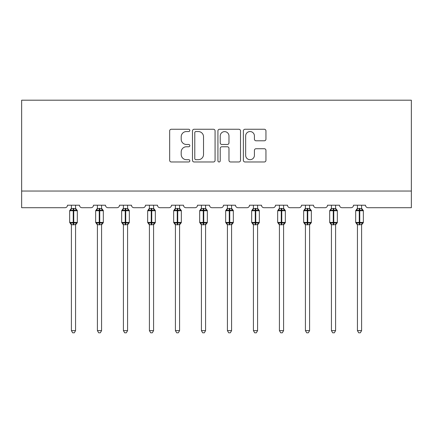 <?xml version="1.0" encoding="UTF-8"?>
<svg xmlns="http://www.w3.org/2000/svg" width="433" height="433" viewBox="0 0 433 433"><rect width="100%" height="100%" fill="white"/><g stroke="black" fill="none" stroke-linecap="round" stroke-linejoin="round"><path stroke-width="0.65" d="M189.833 130.403A1.147 1.147 0 0 0 188.685 129.256L171.306 129.256A1.635 1.635 0 0 0 169.666 130.896L169.666 160.345A1.635 1.635 0 0 0 171.306 161.98L188.685 161.98A1.147 1.147 0 0 0 189.833 160.832A1.147 1.147 0 0 0 188.685 159.69L186.439 159.69A5.234 5.234 0 0 1 181.2 154.451L181.2 151.999A5.234 5.234 0 0 1 186.439 146.765L188.685 146.765A1.147 1.147 0 0 0 189.833 145.618A1.147 1.147 0 0 0 188.685 144.476L186.439 144.476A5.234 5.234 0 0 1 181.2 139.237L181.2 136.785A5.234 5.234 0 0 1 186.439 131.551L188.685 131.551A1.147 1.147 0 0 0 189.833 130.403M264.314 140.79A1.635 1.635 0 0 0 265.949 139.155L265.949 130.896A1.635 1.635 0 0 0 264.314 129.256L245.008 129.256A1.635 1.635 0 0 0 243.373 130.896L243.373 160.345A1.635 1.635 0 0 0 245.008 161.98L264.314 161.98A1.635 1.635 0 0 0 265.949 160.345L265.949 150.365A1.635 1.635 0 0 0 264.314 148.73L256.055 148.73A1.635 1.635 0 0 0 254.415 150.365L254.415 155.312A4.379 4.379 0 0 1 250.041 159.69A4.379 4.379 0 0 1 245.663 155.312L245.663 135.924A4.379 4.379 0 0 1 250.041 131.551A4.379 4.379 0 0 1 254.415 135.924L254.415 139.155A1.635 1.635 0 0 0 256.055 140.79L264.314 140.79M411.35 191.04L411.35 100.196L21.65 100.196L21.65 207.71L64.988 207.71A2.501 2.501 0 0 0 67.488 205.21L79.488 205.21A2.501 2.501 0 0 0 81.989 207.71L90.99 207.71A2.501 2.501 0 0 0 93.49 205.21L105.49 205.21A2.501 2.501 0 0 0 107.99 207.71L116.991 207.71A2.501 2.501 0 0 0 119.492 205.21L131.491 205.21A2.501 2.501 0 0 0 133.992 207.71L142.993 207.71A2.501 2.501 0 0 0 145.493 205.21L157.493 205.21A2.501 2.501 0 0 0 159.994 207.71L168.994 207.71A2.501 2.501 0 0 0 171.495 205.21L183.495 205.21A2.501 2.501 0 0 0 185.995 207.71L194.996 207.71A2.501 2.501 0 0 0 197.497 205.21L209.502 205.21A2.501 2.501 0 0 0 212.002 207.71L220.998 207.71A2.501 2.501 0 0 0 223.498 205.21L235.503 205.21A2.501 2.501 0 0 0 238.004 207.71L247.005 207.71A2.501 2.501 0 0 0 249.505 205.21L261.505 205.21A2.501 2.501 0 0 0 264.006 207.71L273.007 207.71A2.501 2.501 0 0 0 275.507 205.21L287.507 205.21A2.501 2.501 0 0 0 290.007 207.71L299.008 207.71A2.501 2.501 0 0 0 301.509 205.21L313.508 205.21A2.501 2.501 0 0 0 316.009 207.71L325.01 207.71A2.501 2.501 0 0 0 327.51 205.21L339.51 205.21A2.501 2.501 0 0 0 342.01 207.71L351.011 207.71A2.501 2.501 0 0 0 353.512 205.21L365.512 205.21A2.501 2.501 0 0 0 368.012 207.71L411.35 207.71L411.35 191.04L21.65 191.04M215.071 130.896A1.635 1.635 0 0 0 213.431 129.256L194.125 129.256A1.635 1.635 0 0 0 192.49 130.896L192.49 160.345A1.635 1.635 0 0 0 194.125 161.98L213.431 161.98A1.635 1.635 0 0 0 215.071 160.345L215.071 130.896M219.569 129.256L238.875 129.256A1.635 1.635 0 0 1 240.51 130.896L240.51 160.345A1.635 1.635 0 0 1 238.875 161.98L230.61 161.98A1.635 1.635 0 0 1 228.976 160.345L228.976 148.4A1.635 1.635 0 0 0 227.341 146.765L221.858 146.765A1.635 1.635 0 0 0 220.224 148.4L220.224 160.832A1.147 1.147 0 0 1 219.076 161.98A1.147 1.147 0 0 1 217.929 160.832L217.929 130.896A1.635 1.635 0 0 1 219.569 129.256M195.927 131.551A1.147 1.147 0 0 0 194.78 132.693L194.78 158.543A1.147 1.147 0 0 0 195.927 159.69L198.298 159.69A5.234 5.234 0 0 0 203.532 154.451L203.532 136.785A5.234 5.234 0 0 0 198.298 131.551L195.927 131.551M228.976 136.005A4.379 4.379 0 0 0 224.597 131.632A4.379 4.379 0 0 0 220.224 136.005L220.224 142.836A1.635 1.635 0 0 0 221.858 144.476L227.341 144.476A1.635 1.635 0 0 0 228.976 142.836L228.976 136.005M71.402 330.633L75.569 330.633L74.319 332.804L72.657 332.804L71.402 330.633L71.402 224.646A1.835 1.748 180 0 0 70.444 223.114L70.801 222.578L73.237 223.168L73.237 222.416L73.74 222.416L73.74 210L76.176 210.584L76.776 209.967A0.834 0.834 0 0 1 77.323 210.752L69.653 210.752L69.653 222.416L73.237 222.416L73.237 210L70.801 210.584L70.444 210.048A1.835 1.748 0 0 0 71.402 208.511L75.575 208.598L75.569 205.21M75.569 330.633L75.575 224.57L73.237 224.814L73.237 223.168L73.74 223.168L73.74 222.416L77.323 222.416A0.834 0.834 0 0 1 76.776 223.201L75.569 224.922M75.569 224.657L75.569 224.657A1.835 1.748 180 0 1 76.533 223.114L76.176 222.578L73.74 223.168L73.74 224.814M73.237 224.814L71.402 224.657M71.402 205.21L71.402 208.522M70.801 210.584L71.044 209.875M76.176 210.584L75.575 208.598M75.575 224.57L76.176 222.578M71.402 224.57L70.801 222.578M97.409 330.633L101.571 330.633L100.321 332.804L98.659 332.804L97.409 330.633L97.409 224.646A1.835 1.748 180 0 0 96.445 223.114L96.803 222.578L99.238 223.168L99.238 222.416L99.742 222.416L99.742 210L102.177 210.584L102.778 209.967A0.834 0.834 0 0 1 103.325 210.752L95.655 210.752L95.655 222.416L99.238 222.416L99.238 210L96.803 210.584L96.445 210.048A1.835 1.748 0 0 0 97.409 208.511L101.576 208.598L101.571 205.21M101.571 330.633L101.576 224.57L99.238 224.814L99.238 223.168L99.742 223.168L99.742 222.416L103.325 222.416A0.834 0.834 0 0 1 102.778 223.201L101.571 224.922M101.571 224.657L101.571 224.657A1.835 1.748 180 0 1 102.534 223.114L102.177 222.578L99.742 223.168L99.742 224.814M99.238 224.814L97.409 224.657M97.409 205.21L97.409 208.522M96.803 210.584L97.046 209.875M102.177 210.584L101.576 208.598M101.576 224.57L102.177 222.578M97.403 224.57L96.803 222.578M123.41 330.633L127.578 330.633L126.322 332.804L124.661 332.804L123.41 330.633L123.41 224.646A1.835 1.748 180 0 0 122.447 223.114L122.804 222.578L125.24 223.168L125.24 222.416L125.743 222.416L125.743 210L128.179 210.584L128.78 209.967A0.834 0.834 0 0 1 129.326 210.752L121.657 210.752L121.657 222.416L125.24 222.416L125.24 210L122.804 210.584L122.447 210.048A1.835 1.748 0 0 0 123.41 208.511L127.578 208.598L127.578 205.21M127.578 330.633L127.578 224.57L125.24 224.814L125.24 223.168L125.743 223.168L125.743 222.416L129.326 222.416A0.834 0.834 0 0 1 128.78 223.201L127.578 224.922M127.578 224.657L127.578 224.657A1.835 1.748 180 0 1 128.536 223.114L128.179 222.578L125.743 223.168L125.743 224.814M125.24 224.814L123.41 224.657M123.41 205.21L123.41 208.522M122.804 210.584L123.048 209.875M128.179 210.584L127.578 208.598M127.578 224.57L128.179 222.578M123.405 224.57L122.804 222.578M149.412 330.633L153.58 330.633L152.329 332.804L150.662 332.804L149.412 330.633L149.412 224.646A1.835 1.748 180 0 0 148.449 223.114L148.806 222.578L151.247 223.168L151.247 222.416L151.745 222.416L151.745 210L154.18 210.584L154.781 209.967A0.834 0.834 0 0 1 155.328 210.752L147.658 210.752L147.658 222.416L151.247 222.416L151.247 210L148.806 210.584L148.449 210.048A1.835 1.748 0 0 0 149.412 208.511L153.58 208.598L153.58 205.21M153.58 330.633L153.58 224.57L151.247 224.814L151.247 223.168L151.745 223.168L151.745 222.416L155.328 222.416A0.834 0.834 0 0 1 154.781 223.201L153.58 224.922M153.58 224.657L153.58 224.657A1.835 1.748 180 0 1 154.543 223.114L154.18 222.578L151.745 223.168L151.745 224.814M151.247 224.814L149.412 224.657M149.412 205.21L149.412 208.522M148.806 210.584L149.049 209.875M154.18 210.584L153.58 208.598M153.58 224.57L154.18 222.578M149.412 224.57L148.806 222.578M175.414 330.633L179.581 330.633L178.331 332.804L176.664 332.804L175.414 330.633L175.414 224.646A1.835 1.748 180 0 0 174.45 223.114L174.808 222.578L177.249 223.168L177.249 222.416L177.746 222.416L177.746 210L180.182 210.584L180.783 209.967A0.834 0.834 0 0 1 181.33 210.752L173.665 210.752L173.665 222.416L177.249 222.416L177.249 210L174.808 210.584L174.45 210.048A1.835 1.748 0 0 0 175.414 208.511L179.581 208.598L179.581 205.21M179.581 330.633L179.581 224.57L177.249 224.814L177.249 223.168L177.746 223.168L177.746 222.416L181.33 222.416A0.834 0.834 0 0 1 180.783 223.201L179.581 224.922M179.581 224.657L179.581 224.657A1.835 1.748 180 0 1 180.545 223.114L180.182 222.578L177.746 223.168L177.746 224.814M177.249 224.814L175.414 224.657M175.414 205.21L175.414 208.522M174.808 210.584L175.051 209.875M180.182 210.584L179.581 208.598M179.581 224.57L180.182 222.578M175.414 224.57L174.808 222.578M201.415 330.633L205.583 330.633L204.333 332.804L202.666 332.804L201.415 330.633L201.415 224.646A1.835 1.748 180 0 0 200.452 223.114L200.809 222.578L203.25 223.168L203.25 222.416L203.748 222.416L203.748 210L206.189 210.584L206.785 209.967A0.834 0.834 0 0 1 207.331 210.752L199.667 210.752L199.667 222.416L203.25 222.416L203.25 210L200.809 210.584L200.452 210.048A1.835 1.748 0 0 0 201.415 208.511L205.583 208.598L205.583 205.21M205.583 330.633L205.583 224.57L203.25 224.814L203.25 223.168L203.748 223.168L203.748 222.416L207.331 222.416A0.834 0.834 0 0 1 206.785 223.201L205.583 224.922M205.583 224.657L205.583 224.657A1.835 1.748 180 0 1 206.546 223.114L206.189 222.578L203.748 223.168L203.748 224.814M203.25 224.814L201.415 224.657M201.415 205.21L201.415 208.522M200.809 210.584L201.058 209.875M206.189 210.584L205.583 208.598M205.583 224.57L206.189 222.578M201.415 224.57L200.809 222.578M227.417 330.633L231.585 330.633L230.334 332.804L228.667 332.804L227.417 330.633L227.417 224.646A1.835 1.748 180 0 0 226.454 223.114L226.811 222.578L229.252 223.168L229.252 222.416L229.75 222.416L229.75 210L232.191 210.584L232.786 209.967A0.834 0.834 0 0 1 233.333 210.752L225.669 210.752L225.669 222.416L229.252 222.416L229.252 210L226.811 210.584L226.454 210.048A1.835 1.748 0 0 0 227.417 208.511L231.585 208.598L231.585 205.21M231.585 330.633L231.585 224.57L229.252 224.814L229.252 223.168L229.75 223.168L229.75 222.416L233.333 222.416A0.834 0.834 0 0 1 232.786 223.201L231.585 224.922M231.585 224.657L231.585 224.657A1.835 1.748 180 0 1 232.548 223.114L232.191 222.578L229.75 223.168L229.75 224.814M229.252 224.814L227.417 224.657M227.417 205.21L227.417 208.522M226.811 210.584L227.06 209.875M232.191 210.584L231.585 208.598M231.585 224.57L232.191 222.578M227.417 224.57L226.811 222.578M253.419 330.633L257.586 330.633L256.336 332.804L254.669 332.804L253.419 330.633L253.419 224.646A1.835 1.748 180 0 0 252.455 223.114L252.818 222.578L255.254 223.168L255.254 222.416L255.751 222.416L255.751 210L258.192 210.584L258.788 209.967A0.834 0.834 0 0 1 259.335 210.752L251.67 210.752L251.67 222.416L255.254 222.416L255.254 210L252.818 210.584L252.455 210.048A1.835 1.748 0 0 0 253.419 208.511L257.586 208.598L257.586 205.21M257.586 330.633L257.586 224.57L255.254 224.814L255.254 223.168L255.751 223.168L255.751 222.416L259.335 222.416A0.834 0.834 0 0 1 258.788 223.201L257.586 224.922M257.586 224.657L257.586 224.657A1.835 1.748 180 0 1 258.55 223.114L258.192 222.578L255.751 223.168L255.751 224.814M255.254 224.814L253.419 224.657M253.419 205.21L253.419 208.522M252.818 210.584L253.061 209.875M258.192 210.584L257.586 208.598M257.586 224.57L258.192 222.578M253.419 224.57L252.818 222.578M279.42 330.633L283.588 330.633L282.338 332.804L280.671 332.804L279.42 330.633L279.42 224.646A1.835 1.748 180 0 0 278.457 223.114L278.82 222.578L281.255 223.168L281.255 222.416L281.753 222.416L281.753 210L284.194 210.584L284.795 209.967A0.834 0.834 0 0 1 285.342 210.752L277.672 210.752L277.672 222.416L281.255 222.416L281.255 210L278.82 210.584L278.457 210.048A1.835 1.748 0 0 0 279.42 208.511L283.588 208.598L283.588 205.21M283.588 330.633L283.588 224.57L281.255 224.814L281.255 223.168L281.753 223.168L281.753 222.416L285.342 222.416A0.834 0.834 0 0 1 284.795 223.201L283.588 224.922M283.588 224.657L283.588 224.657A1.835 1.748 180 0 1 284.551 223.114L284.194 222.578L281.753 223.168L281.753 224.814M281.255 224.814L279.42 224.657M279.42 205.21L279.42 208.522M278.82 210.584L279.063 209.875M284.194 210.584L283.588 208.598M283.588 224.57L284.194 222.578M279.42 224.57L278.82 222.578M305.422 330.633L309.59 330.633L308.339 332.804L306.678 332.804L305.422 330.633L305.422 224.646A1.835 1.748 180 0 0 304.464 223.114L304.821 222.578L307.257 223.168L307.257 222.416L307.76 222.416L307.76 210L310.196 210.584L310.797 209.967A0.834 0.834 0 0 1 311.343 210.752L303.674 210.752L303.674 222.416L307.257 222.416L307.257 210L304.821 210.584L304.464 210.048A1.835 1.748 0 0 0 305.422 208.511L309.595 208.598L309.59 205.21M309.59 330.633L309.595 224.57L307.257 224.814L307.257 223.168L307.76 223.168L307.76 222.416L311.343 222.416A0.834 0.834 0 0 1 310.797 223.201L309.59 224.922M309.59 224.657L309.59 224.657A1.835 1.748 180 0 1 310.553 223.114L310.196 222.578L307.76 223.168L307.76 224.814M307.257 224.814L305.422 224.657M305.422 205.21L305.422 208.522M304.821 210.584L305.065 209.875M310.196 210.584L309.595 208.598M309.595 224.57L310.196 222.578M305.422 224.57L304.821 222.578M331.429 330.633L335.591 330.633L334.341 332.804L332.679 332.804L331.429 330.633L331.429 224.646A1.835 1.748 180 0 0 330.466 223.114L330.823 222.578L333.258 223.168L333.258 222.416L333.762 222.416L333.762 210L336.197 210.584L336.798 209.967A0.834 0.834 0 0 1 337.345 210.752L329.675 210.752L329.675 222.416L333.258 222.416L333.258 210L330.823 210.584L330.466 210.048A1.835 1.748 0 0 0 331.429 208.511L335.597 208.598L335.591 205.21M335.591 330.633L335.597 224.57L333.258 224.814L333.258 223.168L333.762 223.168L333.762 222.416L337.345 222.416A0.834 0.834 0 0 1 336.798 223.201L335.591 224.922M335.591 224.657L335.591 224.657A1.835 1.748 180 0 1 336.555 223.114L336.197 222.578L333.762 223.168L333.762 224.814M333.258 224.814L331.429 224.657M331.429 205.21L331.429 208.522M330.823 210.584L331.066 209.875M336.197 210.584L335.597 208.598M335.597 224.57L336.197 222.578M331.424 224.57L330.823 222.578M357.431 330.633L361.598 330.633L360.343 332.804L358.681 332.804L357.431 330.633L357.431 224.646A1.835 1.748 180 0 0 356.467 223.114L356.824 222.578L359.26 223.168L359.26 222.416L359.763 222.416L359.763 210L362.199 210.584L362.8 209.967A0.834 0.834 0 0 1 363.347 210.752L355.677 210.752L355.677 222.416L359.26 222.416L359.26 210L356.824 210.584L356.467 210.048A1.835 1.748 0 0 0 357.431 208.511L361.598 208.598L361.598 205.21M361.598 330.633L361.598 224.57L359.26 224.814L359.26 223.168L359.763 223.168L359.763 222.416L363.347 222.416A0.834 0.834 0 0 1 362.8 223.201L361.598 224.922M361.598 224.657L361.598 224.657A1.835 1.748 180 0 1 362.556 223.114L362.199 222.578L359.763 223.168L359.763 224.814M359.26 224.814L357.431 224.657M357.431 205.21L357.431 208.522M356.824 210.584L357.068 209.875M362.199 210.584L361.598 208.598M361.598 224.57L362.199 222.578M357.425 224.57L356.824 222.578M73.74 208.349L73.74 210L73.237 210L73.237 208.349M76.533 210.048A1.835 1.748 0 0 1 75.569 208.511M99.742 208.349L99.742 210L99.238 210L99.238 208.349M102.534 210.048A1.835 1.748 0 0 1 101.571 208.511M125.743 208.349L125.743 210L125.24 210L125.24 208.349M128.536 210.048A1.835 1.748 0 0 1 127.578 208.511M151.745 208.349L151.745 210L151.247 210L151.247 208.349M154.543 210.048A1.835 1.748 0 0 1 153.58 208.511M177.746 208.349L177.746 210L177.249 210L177.249 208.349M180.545 210.048A1.835 1.748 0 0 1 179.581 208.511M203.748 208.349L203.748 210L203.25 210L203.25 208.349M206.546 210.048A1.835 1.748 0 0 1 205.583 208.511M229.75 208.349L229.75 210L229.252 210L229.252 208.349M232.548 210.048A1.835 1.748 0 0 1 231.585 208.511M255.751 208.349L255.751 210L255.254 210L255.254 208.349M258.55 210.048A1.835 1.748 0 0 1 257.586 208.511M281.753 208.349L281.753 210L281.255 210L281.255 208.349M284.551 210.048A1.835 1.748 0 0 1 283.588 208.511M307.76 208.349L307.76 210L307.257 210L307.257 208.349M310.553 210.048A1.835 1.748 0 0 1 309.59 208.511M333.762 208.349L333.762 210L333.258 210L333.258 208.349M336.555 210.048A1.835 1.748 0 0 1 335.591 208.511M359.763 208.349L359.763 210L359.26 210L359.26 208.349M362.556 210.048A1.835 1.748 0 0 1 361.598 208.511M77.323 222.416L77.323 210.752M71.402 224.922L69.653 222.416M71.402 208.246L69.653 210.752M76.776 209.967L75.569 208.246M103.325 222.416L103.325 210.752M97.409 224.922L95.655 222.416M97.409 208.246L95.655 210.752M102.778 209.967L101.571 208.246M129.326 222.416L129.326 210.752M123.41 224.922L121.657 222.416M123.41 208.246L121.657 210.752M128.78 209.967L127.578 208.246M155.328 222.416L155.328 210.752M149.412 224.922L147.658 222.416M149.412 208.246L147.658 210.752M154.781 209.967L153.58 208.246M181.33 222.416L181.33 210.752M175.414 224.922L173.665 222.416M175.414 208.246L173.665 210.752M180.783 209.967L179.581 208.246M207.331 222.416L207.331 210.752M201.415 224.922L199.667 222.416M201.415 208.246L199.667 210.752M206.785 209.967L205.583 208.246M233.333 222.416L233.333 210.752M227.417 224.922L225.669 222.416M227.417 208.246L225.669 210.752M232.786 209.967L231.585 208.246M259.335 222.416L259.335 210.752M253.419 224.922L251.67 222.416M253.419 208.246L251.67 210.752M258.788 209.967L257.586 208.246M285.342 222.416L285.342 210.752M279.42 224.922L277.672 222.416M279.42 208.246L277.672 210.752M284.795 209.967L283.588 208.246M311.343 222.416L311.343 210.752M305.422 224.922L303.674 222.416M305.422 208.246L303.674 210.752M310.797 209.967L309.59 208.246M337.345 222.416L337.345 210.752M331.429 224.922L329.675 222.416M331.429 208.246L329.675 210.752M336.798 209.967L335.591 208.246M363.347 222.416L363.347 210.752M357.431 224.922L355.677 222.416M357.431 208.246L355.677 210.752M362.8 209.967L361.598 208.246"/></g></svg>
